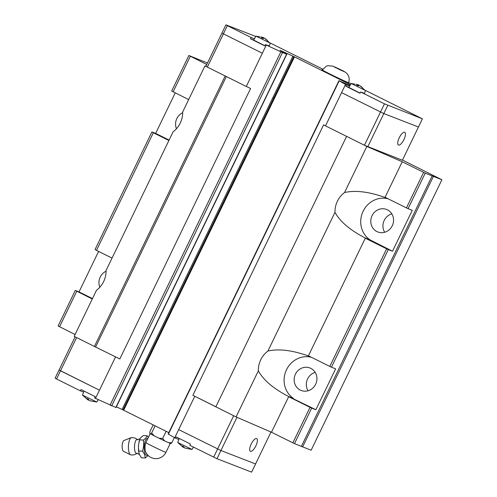 <?xml version="1.0" encoding="UTF-8"?>
<svg xmlns="http://www.w3.org/2000/svg" width="497" height="497" viewBox="0 0 497 497"><rect width="100%" height="100%" fill="white"/><g stroke="black" fill="none" stroke-linecap="round" stroke-linejoin="round"><path stroke-width="0.75" d="M136.638 453.419A6.964 2.348 -87.5 0 1 136.569 453.419A6.964 2.348 -87.5 0 1 136.284 453.363A6.964 2.348 -87.5 0 1 134.525 445.927A6.964 2.348 -87.5 0 1 137.172 439.497A6.964 2.348 -87.5 0 1 137.24 439.51M315.191 372.396A12.071 11.294 -68.8 0 0 307.593 378.913A12.071 11.294 -68.8 0 0 308.065 390.766M300.294 390.083A12.071 11.294 -68.8 0 0 301.176 390.474A12.071 11.294 -68.8 0 0 315.663 384.256A12.071 11.294 -68.8 0 0 309.911 367.966A12.071 11.294 -68.8 0 0 295.423 374.185A12.071 11.294 -68.8 0 0 300.294 390.083M391.816 213.89A12.071 11.294 -68.8 0 0 384.218 220.401A12.071 11.294 -68.8 0 0 384.69 232.261M372.054 215.679A12.071 11.294 -68.8 0 0 377.801 231.969A12.071 11.294 -68.8 0 0 392.288 225.744A12.071 11.294 -68.8 0 0 386.536 209.454A12.071 11.294 -68.8 0 0 384.97 208.982A12.071 11.294 -68.8 0 0 372.054 215.679M106.054 271.219A12.071 11.294 -68.8 0 0 100.22 277.065A12.071 11.294 -68.8 0 0 99.835 287.241M182.679 112.713A12.071 11.294 -68.8 0 0 176.845 118.559A12.071 11.294 -68.8 0 0 176.46 128.735M225.184 75.973L204.95 65.902L182.672 111.993A22.725 21.259 111.2 0 1 180.262 123.076A22.725 21.259 111.2 0 1 173.099 131.792L106.047 270.498A22.725 21.259 111.2 0 1 103.637 281.582A22.725 21.259 111.2 0 1 96.474 290.298L74.19 336.388L94.424 346.452L225.191 75.973L207.348 67.095L223.414 33.858L221.954 33.032L225.905 24.85L255.8 36.455M392.506 251.227L412.28 210.324L408.062 208.684L425.239 173.149L441.895 179.746L311.134 450.226L294.485 443.635L311.662 408.099L315.881 409.733L335.655 368.83L331.437 367.19L388.287 249.587L392.506 251.227L370.041 239.865L365.363 238.044C350.242 230.285 340.116 221.712 334.972 212.331A22.725 21.259 111.2 0 1 337.382 201.248A22.725 21.259 111.2 0 1 344.545 192.525C355.411 190.071 368.892 191.705 384.989 197.446L386.703 198.11M370.041 239.865A22.725 21.259 111.2 0 1 363.127 211.237A22.725 21.259 111.2 0 1 388.051 198.781M315.881 409.733L288.738 396.556C273.617 388.791 263.491 380.217 258.347 370.837A22.725 21.259 111.2 0 1 260.757 359.753A22.725 21.259 111.2 0 1 267.92 351.037C278.786 348.577 292.267 350.217 308.364 355.951L310.078 356.616M293.342 398.519L293.416 398.37A22.725 21.259 111.2 0 1 286.502 369.743A22.725 21.259 111.2 0 1 311.426 357.287M251.184 444.045A7.101 2.504 -63.5 0 1 256.688 438.596A7.101 2.504 -63.5 0 1 255.868 445.865A7.101 2.504 -63.5 0 1 250.364 451.313A7.101 2.504 -63.5 0 1 251.184 444.045M83.993 391.058L82.49 395.127L96.785 402.036L98.257 399.65M88.149 399.141L87.814 399.83L87.081 398.594L88.509 399.302L89.243 400.545L93.051 401.377L89.845 400.681M88.87 399.948L87.901 399.65M179.212 438.429L177.715 442.504L192.01 449.412L193.439 447.095M183.368 446.517L183.039 447.207L182.3 445.964L183.728 446.679L184.468 447.915L188.27 448.754L185.064 448.052M184.095 447.325L183.126 447.027M137.24 453.152C135.364 454.637 133.233 455.221 130.854 454.892A8.691 2.926 -87.5 0 1 130.636 454.83A8.691 2.926 -87.5 0 1 130.537 454.786A8.691 2.926 -87.5 0 1 128.419 446.095A8.691 2.926 -87.5 0 1 131.283 437.615A8.691 2.926 -87.5 0 1 131.606 437.54L135.085 438.068L137.818 439.826M138.694 451.015L139.353 454.444L141.44 457.812L145.36 457.979M148.118 455.469L145.354 457.979L144.608 454.606L142.614 451.183L143.689 445.654L143.521 440.069L145.975 437.938L147.18 435.751L148.373 437.472M147.18 435.751L143.26 435.583L140.694 437.708L139.707 439.416L138.415 445.424L138.694 451.009L142.614 451.183M170.26 443.417L165.948 452.345A11.145 11.145 0 0 1 145.683 451.922A5.927 1.994 -87.5 0 1 145.882 442.659L150.206 433.676M170.763 443.572A11.704 0.354 -154.2 0 1 170.08 443.349A11.704 0.354 -154.2 0 1 168.62 442.74L171.887 442.659L170.763 443.572M403.924 139.582A7.101 2.504 -63.5 0 1 398.42 145.037A7.101 2.504 -63.5 0 1 399.246 137.768A7.101 2.504 -63.5 0 1 404.751 132.32A7.101 2.504 -63.5 0 1 403.924 139.582M334.91 66.989L344.694 71.841L333.288 66.362M360.139 85.9L365.078 90.324L351.205 83.521L354.988 84.173M358.194 84.875L359.169 85.602M360.847 86.248L362.692 87.944L359.666 85.503L358.151 85.869L356.722 85.161L358.238 84.794L357.809 85.683M264.913 38.53L269.859 42.947L255.98 36.144L259.769 36.803M262.975 37.499L263.95 38.226M265.622 38.872L267.473 40.574L264.441 38.126L262.932 38.499L261.503 37.784L263.012 37.418L262.584 38.306M119.827 358.958L94.43 346.459L119.827 358.958L250.587 88.472L246.288 86.472L262.354 53.235L223.395 33.852L227.353 25.67L225.905 24.85M364.444 93.461L365.581 90.466L422.419 118.833L418.468 127.015L383.827 113.571L341.563 92.641L325.498 125.878L323.628 124.815L192.867 395.301L236.069 416.927L271.486 432.241L294.485 443.635M263.193 38.424L263.578 37.635M263.012 37.418L260.701 36.964M264.895 45.743L253.644 40.058L255.98 36.144M358.418 85.801L358.797 85.012M358.238 84.794L355.927 84.341M360.12 93.119L348.869 87.435L351.205 83.521M269.268 45.966L265.441 44.618L264.82 45.898L250.538 38.791L251.159 37.517L254.408 38.778M253.675 40.009L250.538 38.791M348.9 87.385L345.763 86.167L346.378 84.888L349.633 86.155M364.487 93.337L360.66 91.995L360.045 93.274L345.763 86.167M346.378 84.888L345.527 84.465L341.569 92.647M418.449 127.008L402.384 160.239L364.438 145.254L384.467 103.842L360.66 91.995M322.013 70.27L326.361 66.151L327.883 65.679L333.052 66.188L335.059 67.337M351.112 83.67L347.894 82.421A14.916 0.447 -154.2 0 1 332.804 75.438A14.916 0.447 -154.2 0 1 321.969 69.71A14.916 0.447 -154.2 0 1 322.28 69.76M270.343 43.071L322.69 69.114M262.341 53.229L266.293 45.047L265.441 44.618M266.293 45.047L282.482 52.564L286.819 54.229L280.016 50.278L294.491 56.875L350.484 84.732M350.05 85.459L338.929 80.688L345.527 84.465M422.419 118.833L384.467 103.842M251.159 37.517L227.353 25.67M383.827 113.571L387.784 105.389M246.288 86.472L225.191 75.973M364.438 145.254L325.498 125.878M168.794 432.632L122.113 409.46L292.913 56.142M272.896 97.561L273.804 97.977L293.826 56.565M207.348 67.095L205.901 66.275L221.966 33.038M367.755 146.801L383.821 113.564M194.737 396.364L178.672 429.594L220.929 450.518L255.576 463.968L251.619 472.15L216.984 458.706L189.86 445.312L190.481 444.032L176.199 436.931L175.578 438.205L178.821 439.466M175.578 438.205L174.727 437.782L178.678 429.601L220.941 450.524L255.576 463.968M75.103 336.842L59.081 369.992L60.522 370.818L99.468 390.188L115.534 356.952M59.081 369.992L99.45 390.182L95.492 398.364L94.641 397.935L95.256 396.662L80.974 389.555L80.359 390.835L83.602 392.09M174.348 437.565L171.881 442.665M153.206 424.873L149.895 431.719L149.777 433.365L150.529 433.912L151.647 432.999L154.176 435.844A11.704 0.354 -154.2 0 1 150.529 433.912M158.878 438.18L162.649 438.472L164.669 440.951A11.704 0.354 -154.2 0 1 158.878 438.18L154.176 435.844M166.11 431.297L162.643 438.472M164.669 440.951L168.62 442.74M155.114 425.823L151.647 433.005M143.521 440.069L139.601 439.895M138.731 451.997A10.307 3.473 -87.5 0 1 138.57 450.829A10.307 3.473 -87.5 0 1 138.433 448.878M139.023 441.852A10.307 3.473 -87.5 0 1 139.495 440.087M123.56 451.307A5.455 1.839 -87.5 0 1 123.492 451.282A5.455 1.839 -87.5 0 1 122.163 445.821A5.455 1.839 -87.5 0 1 123.964 440.497L131.283 437.615M183.598 447.424L183.853 446.896M177.715 442.504L183.039 447.207M88.379 400.048L88.634 399.526M82.49 395.127L87.814 399.83M60.504 370.805L56.552 378.987L80.359 390.835M174.727 437.782L168.129 434.005L338.929 80.688M122.113 409.46L116.36 406.832M286.819 54.229L116.018 407.546L95.492 398.364M59.062 369.985L55.105 378.167L56.552 378.987M220.941 450.524L216.984 458.706M233.683 415.734L213.667 457.159M215.884 406.751L192.867 395.301M76.588 337.581L60.522 370.818M270.995 432.03L255.557 463.962M236.982 417.318L220.929 450.518M123.691 410.193L294.491 56.875M273.804 97.977L123.026 409.882M92.268 298.995L75.283 290.441L58.106 325.976L75.09 334.531M95.641 346.925L226.352 76.55M425.239 173.149L402.241 161.755L366.829 146.441L346.595 136.371L215.835 406.857M402.483 160.034L441.895 179.746M206.758 64.498L188.86 55.49L207.479 63.013M204.95 65.902L206 66.064M302.617 446.921L433.372 176.435M301.412 446.325L432.173 175.839M311.662 408.099L310.022 407.329L292.839 442.864M310.022 407.329L288.664 396.705L271.486 432.241M169.092 140.073L155.654 133.389L175.224 92.896M76.724 291.261L59.547 326.796M92.467 298.585L79.023 291.894L98.599 251.401M365.363 238.044L308.364 355.951M369.967 240.014L365.289 238.2L386.647 248.823L329.797 366.426L331.437 367.19M402.241 161.755L384.989 197.446M385.063 197.29L408.062 208.684M423.599 172.384L406.422 207.92M288.738 396.556L293.416 398.37M168.893 140.489L153.349 132.755L151.908 131.935L155.654 133.389M188.86 55.49L171.682 91.032L188.667 99.58M153.349 132.755L96.499 250.358L112.042 258.092M151.908 131.935L95.057 249.537L96.499 250.358M75.283 290.441L79.023 291.894M388.287 249.587L386.647 248.823M308.438 355.802L329.797 366.426M258.347 370.837L236.069 416.927M334.972 212.331L267.92 351.037M366.829 146.441L344.545 192.525M190.301 56.316L173.124 91.852M147.597 454.917A8.412 2.833 -87.5 0 1 146.36 455.24A8.412 2.833 -87.5 0 1 144.273 445.828A8.412 2.833 -87.5 0 1 147.727 438.565A8.412 2.833 -87.5 0 1 147.826 438.609M165.948 452.345A11.145 0.335 -154.2 0 1 165.252 452.14A11.145 0.335 -154.2 0 1 154.219 447.045A11.145 0.335 -154.2 0 1 145.882 442.659M335.904 67.443L340.296 69.537M341.476 70.127L344.241 71.587M344.433 71.73L342.806 71.096M336.239 67.965L333.475 66.499M341.812 70.649L337.426 68.549M111.682 405.881L282.482 52.564M110.054 405.161L280.855 51.837M115.807 407.484L286.607 54.167M283.607 52.185L283.756 51.868M168.384 434.179L339.184 80.862M137.172 439.497L137.309 439.51C139.322 439.143 140.291 438.783 140.204 438.441M136.569 453.419L138.048 453.705L139.495 454.736M92.113 401.216L96.785 402.036M187.338 448.592L192.01 449.412M335.251 67.132L340.843 69.804M341.122 69.94C346.341 72.357 347.173 73.581 348.322 75.581C349.478 78.048 349.49 80.526 348.36 83.005M270.356 43.09L269.219 46.084M138.744 452.102L138.57 450.829M139.005 441.951L139.707 439.416M123.492 451.282L130.537 454.786"/></g></svg>
